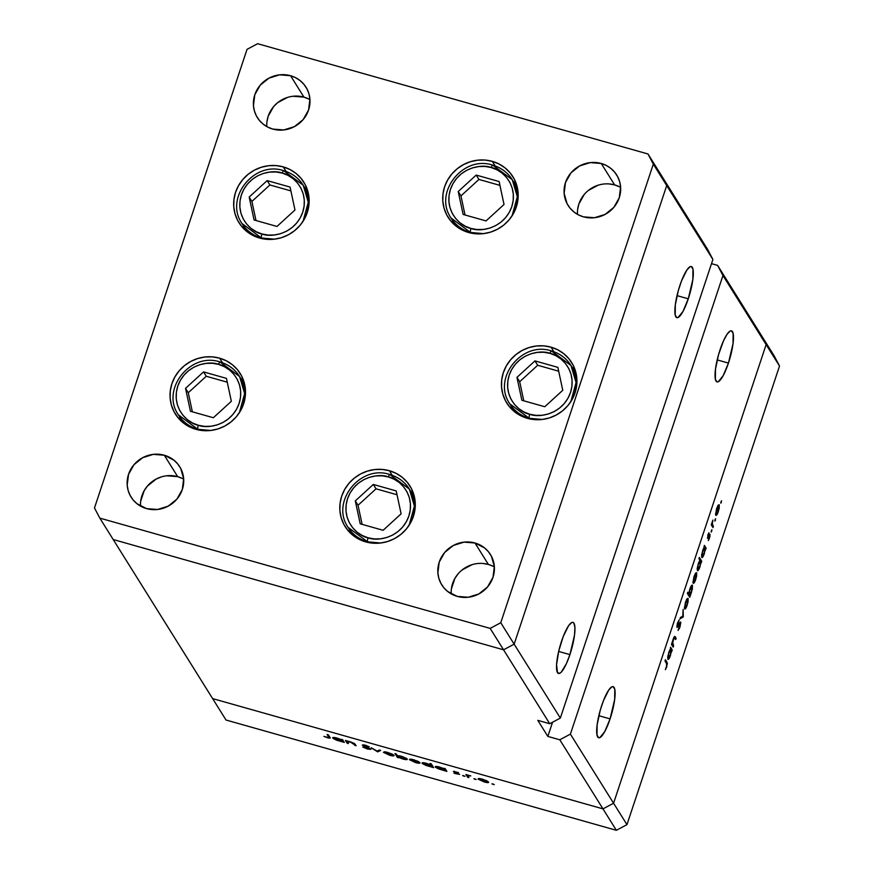 <?xml version="1.0" encoding="UTF-8"?>
<svg xmlns="http://www.w3.org/2000/svg" width="874" height="874" viewBox="0 0 874 874"><rect width="100%" height="100%" fill="white"/><g stroke="black" fill="none" stroke-linecap="round" stroke-linejoin="round"><path stroke-width="1.31" d="M219.614 358.165A38.227 36.5 148 0 1 240.186 373.482A38.227 36.5 148 0 1 237.225 415.663A38.227 36.5 148 0 1 195.94 429.331L189.166 426.665L183.125 422.743L178.012 417.706L174.057 411.741L171.391 405.099L170.124 398.009L170.31 390.754L171.927 383.62L174.92 376.869L179.181 370.773L184.545 365.561L190.794 361.432L197.699 358.537L204.986 356.996L212.393 356.876L219.614 358.165L226.377 360.831L232.429 364.753L237.531 369.789L241.486 375.754L244.152 382.397L245.419 389.487L245.244 396.741L243.617 403.875L240.623 410.627L236.362 416.723L231.009 421.934L224.749 426.064L217.845 428.959L210.558 430.5L203.161 430.62L195.94 429.331A38.227 36.5 148 0 1 175.357 414.014A38.227 36.5 148 0 1 178.318 371.821A38.227 36.5 148 0 1 219.614 358.165L222.477 362.754L219.614 358.165M243.715 380.966A38.227 36.5 -32 0 0 240.732 378.366M283.242 166.879A38.227 36.5 148 0 1 303.824 182.196A38.227 36.5 148 0 1 300.864 224.378A38.227 36.5 148 0 1 259.567 238.034L252.805 235.379L246.752 231.457L241.65 226.41L237.684 220.456L235.03 213.802L233.762 206.712L233.937 199.469L235.554 192.335L238.558 185.583L242.819 179.487L248.172 174.265L254.432 170.135L261.337 167.251L268.624 165.71L276.02 165.579L283.242 166.879L290.015 169.534L296.057 173.456L301.169 178.504L305.124 184.458L307.79 191.111L309.057 198.201L308.872 205.445L307.255 212.59L304.261 219.33L300.001 225.426L294.636 230.649L288.387 234.778L281.483 237.673L274.196 239.203L266.788 239.334L259.567 238.034A38.227 36.5 148 0 1 238.984 222.717A38.227 36.5 148 0 1 241.956 180.536A38.227 36.5 148 0 1 283.242 166.879L286.115 171.468L283.242 166.879M307.342 189.68A38.227 36.5 -32 0 0 304.371 187.069M492.291 161.351A38.227 36.5 148 0 1 512.874 176.668A38.227 36.5 148 0 1 509.903 218.85A38.227 36.5 148 0 1 468.617 232.506L461.854 229.851L455.802 225.929L450.7 220.882L446.734 214.928L444.068 208.274L442.801 201.184L442.987 193.941L444.604 186.796L447.608 180.055L451.869 173.959L457.222 168.737L463.471 164.607L470.376 161.712L477.674 160.182L485.07 160.051L492.291 161.351L499.054 164.006L505.106 167.928L510.208 172.965L514.174 178.93L516.84 185.583L518.107 192.662L517.921 199.917L516.305 207.051L513.3 213.802L509.039 219.898L503.686 225.121L497.437 229.25L490.533 232.134L483.235 233.675L475.838 233.795L468.617 232.506A38.227 36.5 148 0 1 448.034 217.189A38.227 36.5 148 0 1 451.006 175.008A38.227 36.5 148 0 1 492.291 161.351L495.154 165.929L492.291 161.351M516.392 184.141A38.227 36.5 -32 0 0 513.42 181.541M551.035 347.164A38.227 36.5 148 0 1 571.618 362.481A38.227 36.5 148 0 1 568.646 404.662A38.227 36.5 148 0 1 527.361 418.329L520.598 415.663L514.546 411.741L509.444 406.705L505.478 400.74L502.812 394.087L501.545 387.007L501.731 379.753L503.348 372.619L506.352 365.867L510.613 359.771L515.966 354.56L522.215 350.419L529.12 347.535L536.418 345.995L543.814 345.875L551.035 347.164L557.798 349.818L563.85 353.752L568.952 358.788L572.918 364.742L575.584 371.395L576.851 378.486L576.665 385.74L575.048 392.874L572.044 399.615L567.783 405.722L562.43 410.933L556.181 415.063L549.276 417.958L541.978 419.487L534.582 419.618L527.361 418.329A38.227 36.5 148 0 1 506.778 403.012A38.227 36.5 148 0 1 509.739 360.82A38.227 36.5 148 0 1 551.035 347.164L553.898 351.752L551.035 347.164M575.136 369.964A38.227 36.5 -32 0 0 572.164 367.364M389.378 470.715A38.227 36.5 148 0 1 409.961 486.031A38.227 36.5 148 0 1 406.989 528.213A38.227 36.5 148 0 1 365.703 541.88L358.941 539.214L352.888 535.292L347.786 530.256L343.821 524.291L341.155 517.648L339.888 510.558L340.073 503.304L341.69 496.17L344.695 489.418L348.955 483.322L354.309 478.111L360.558 473.97L367.462 471.086L374.76 469.546L382.156 469.425L389.378 470.715L396.141 473.38L402.193 477.302L407.295 482.339L411.261 488.293L413.926 494.946L415.194 502.037L415.008 509.291L413.391 516.425L410.387 523.165L406.126 529.273L400.773 534.484L394.524 538.613L387.619 541.509L380.321 543.049L372.925 543.169L365.703 541.88A38.227 36.5 148 0 1 345.121 526.563A38.227 36.5 148 0 1 348.092 484.371A38.227 36.5 148 0 1 389.378 470.715L392.24 475.303L389.378 470.715M413.478 493.515A38.227 36.5 -32 0 0 410.507 490.915M309.942 99.625A28.667 27.378 -32 0 0 303.944 97.134L290.561 75.71A28.667 27.378 148 0 1 305.998 87.192A28.667 27.378 148 0 1 303.77 118.831A28.667 27.378 148 0 1 272.808 129.079L267.728 127.091L263.194 124.141L259.36 120.361L256.388 115.892L254.389 110.9L253.449 105.59L254.793 94.796L260.233 85.16L268.952 78.157L279.593 74.836L290.561 75.71L295.631 77.699L300.175 80.648L303.999 84.428L306.971 88.897L308.97 93.879L309.92 99.199L308.566 109.993L303.125 119.629L294.418 126.632L283.766 129.953L272.808 129.079A28.667 27.378 148 0 1 257.371 117.597A28.667 27.378 148 0 1 259.589 85.958A28.667 27.378 148 0 1 290.561 75.71L303.944 97.134L309.025 99.123M494.378 566.92A28.667 27.378 -32 0 0 488.38 564.429L474.986 543.005A28.667 27.378 148 0 1 490.423 554.498A28.667 27.378 148 0 1 488.205 586.137A28.667 27.378 148 0 1 457.233 596.385L447.619 591.447L443.795 587.667L440.824 583.198L438.824 578.206L437.874 572.896L439.229 562.102L444.669 552.466L453.377 545.452L464.028 542.131L474.986 543.005L484.6 547.943L488.435 551.723L491.407 556.203L494.345 566.505L493.002 577.288L487.561 586.924L478.843 593.938L468.202 597.259L457.233 596.385A28.667 27.378 148 0 1 441.796 584.892A28.667 27.378 148 0 1 444.025 553.253A28.667 27.378 148 0 1 474.986 543.005L488.38 564.429L493.46 566.428M620.627 187.397A28.667 27.378 -32 0 0 614.63 184.906L601.246 163.482A28.667 27.378 148 0 1 616.683 174.964A28.667 27.378 148 0 1 614.455 206.603A28.667 27.378 148 0 1 583.493 216.85L578.413 214.862L573.879 211.912L570.045 208.132L567.073 203.664L564.134 193.362L565.478 182.568L570.919 172.932L579.637 165.929L590.278 162.608L601.246 163.482L606.316 165.47L610.86 168.42L614.684 172.2L617.656 176.668L619.655 181.661L620.606 186.97L619.251 197.764L613.81 207.4L605.103 214.403L594.451 217.724L583.493 216.85A28.667 27.378 148 0 1 568.056 205.368A28.667 27.378 148 0 1 570.274 173.729A28.667 27.378 148 0 1 601.246 163.482L614.63 184.906L619.71 186.894M183.693 479.149A28.667 27.378 -32 0 0 177.695 476.658L164.301 455.234A28.667 27.378 148 0 1 179.738 466.727A28.667 27.378 148 0 1 177.52 498.366A28.667 27.378 148 0 1 146.548 508.613L136.934 503.675L133.11 499.895L130.139 495.427L128.139 490.434L127.189 485.125L128.544 474.331L133.984 464.695L142.691 457.681L153.343 454.36L164.301 455.234L173.915 460.172L177.75 463.952L180.721 468.431L183.66 478.733L182.316 489.516L176.876 499.152L168.158 506.166L157.517 509.487L146.548 508.613A28.667 27.378 148 0 1 131.111 497.12A28.667 27.378 148 0 1 133.34 465.481A28.667 27.378 148 0 1 164.301 455.234L177.695 476.658L182.775 478.657M514.152 644.16L666.709 185.561L661.367 175.401L647.984 153.977L257.633 43.7L247.036 49.359L94.479 507.958L99.811 518.118L490.161 628.395L500.758 622.736L653.315 164.137L647.984 153.977L707.569 249.308L712.9 259.469L666.709 185.561L661.367 175.401L666.709 185.561L653.315 164.137L712.9 259.469L560.343 718.067L500.758 622.736L490.161 628.395L503.555 649.808L514.152 644.16L666.709 185.561L661.367 175.401L707.569 249.308L712.9 259.469L560.343 718.067L514.152 644.16L666.709 185.561L514.152 644.16L503.555 649.808L514.152 644.16L500.758 622.736L653.315 164.137L647.984 153.977L257.633 43.7L247.036 49.359L94.479 507.958L99.811 518.118L113.205 539.531L503.555 649.808L490.161 628.395L99.811 518.118L113.205 539.531L503.555 649.808L549.746 723.727L560.343 718.067L549.746 723.727L503.555 649.808L514.152 644.16M266.974 121.573L268.187 116.22L273.628 106.584L277.648 102.673L287.513 97.407M292.987 96.26L303.944 97.134A28.667 27.378 -32 0 0 266.81 126.588M140.714 501.108L144.177 490.696L147.378 486.119L156.085 479.105L161.264 476.942M166.726 475.784L177.695 476.658A28.667 27.378 -32 0 0 140.55 506.122M577.659 209.345L578.872 203.992L584.313 194.356M588.333 190.445L598.198 185.179M609.222 183.933L614.63 184.906A28.667 27.378 -32 0 0 577.495 214.359M451.399 588.879L454.862 578.468L458.063 573.89M462.084 569.979L471.949 564.713M482.961 563.468L488.38 564.429A28.667 27.378 -32 0 0 451.235 593.894M349.862 531.567L349.272 529.185A38.227 36.5 -32 0 0 350.31 532.998M511.519 408.016L510.929 405.634A38.227 36.5 -32 0 0 511.967 409.447M452.776 222.204L452.186 219.811A38.227 36.5 -32 0 0 453.224 223.635M243.726 227.732L243.136 225.35A38.227 36.5 -32 0 0 244.174 229.163M180.099 419.017L179.498 416.636A38.227 36.5 -32 0 0 180.536 420.449M679.906 285.427A26.548 5.965 -74.2 0 1 691.312 266.57A26.548 5.965 -74.2 0 1 688.275 298.81L677.022 295.631L688.275 298.81L692.864 279.374L692.973 269.192L691.334 266.581L690.078 266.723L686.942 269.913L681.589 280.729L678.377 290.376L675.318 304.851L675.209 315.044L676.847 317.655L678.093 317.502L682.998 311.406L688.275 298.81A26.548 5.965 -74.2 0 1 676.869 317.666A26.548 5.965 -74.2 0 1 679.906 285.427M561.545 641.232A26.548 5.965 -74.2 0 1 572.951 622.375A26.548 5.965 -74.2 0 1 569.914 654.615L558.661 651.436L569.914 654.615L574.502 635.19L574.928 627.663L573.945 623.217L572.973 622.386L571.716 622.539L568.581 625.718L563.227 636.534L558.715 651.196L556.563 664.753L557.503 672.63L559.731 673.319L561.217 672.193L566.45 663.563L569.914 654.615A26.548 5.965 -74.2 0 1 558.508 673.472A26.548 5.965 -74.2 0 1 561.545 641.232M601.716 705.504A26.548 5.965 -74.2 0 1 613.122 686.647A26.548 5.965 -74.2 0 1 610.085 718.887L598.832 715.708L610.085 718.887L614.673 699.451L614.783 689.269L613.144 686.658L611.887 686.8L608.752 689.99L603.399 700.806L600.187 710.453L597.128 724.928L597.018 735.121L598.657 737.732L599.903 737.58L604.808 731.483L610.085 718.887A26.548 5.965 -74.2 0 1 598.679 737.743A26.548 5.965 -74.2 0 1 601.716 705.504M720.078 349.687A26.548 5.965 -74.2 0 1 731.483 330.831A26.548 5.965 -74.2 0 1 728.446 363.081L717.193 359.902L728.446 363.081L733.035 343.646L733.144 333.453L731.505 330.842L730.249 330.995L727.113 334.174L723.541 340.74L718.559 354.636L715.489 369.123L715.38 379.316L717.019 381.927L718.264 381.774L723.169 375.678L728.446 363.081A26.548 5.965 -74.2 0 1 717.041 381.938A26.548 5.965 -74.2 0 1 720.078 349.687M212.633 698.599L602.984 808.876L613.57 803.217L766.127 344.618L760.795 334.469L717.609 265.379L711.512 263.653L717.609 265.379L760.795 334.469L766.127 344.618L722.951 275.529L717.609 265.379L722.951 275.529L766.127 344.618L613.57 803.217L570.394 734.127L722.951 275.529L570.394 734.127L559.797 739.786L602.984 808.876L613.57 803.217L570.394 734.127L559.797 739.786L547.845 736.411L537.805 720.351L549.746 723.727L537.805 720.351L547.845 736.411L552.565 722.219L547.845 736.411L559.797 739.786L602.984 808.876L212.633 698.599L602.984 808.876L212.633 698.599L113.205 539.531L503.555 649.808L113.205 539.531L226.016 720.023L616.367 830.3L602.984 808.876L616.367 830.3L226.016 720.023L212.633 698.599M690.296 594.965L689.772 597.292L687.368 593.446L687.783 592.201L688.788 593.807L690.558 587.219L692.459 585.274L692.328 589.251L690.285 594.986M760.795 334.469L774.189 355.882L779.521 366.042L766.127 344.618L613.57 803.217L626.964 824.641L779.521 366.042L626.964 824.641L616.367 830.3L626.964 824.641L613.57 803.217L602.984 808.876L613.57 803.217L766.127 344.618L779.521 366.042L774.189 355.882L760.795 334.469L766.127 344.618L760.795 334.469M348.409 743.577L347.153 743.217L345.438 740.475L350.54 741.884L354.451 743.523L356.089 745.74L354.844 745.391L353.293 743.282L350.245 742.07L347.557 741.851L348.409 743.577L347.524 741.906L350.529 742.157L356.089 745.74L355.215 744.342L350.54 741.884L345.438 740.475L347.153 743.217L347.535 742.081L347.153 743.217L348.409 743.577M363.518 745.38L365.365 745.194L369.276 746.822L365.168 745.14L362.273 745.041L369.636 748.81L362.786 747.041L367.539 749.062L370.937 749.346L367.539 749.062L362.786 747.041L369.647 748.942L362.426 745.216L364.84 745.052L369.276 746.822L363.671 745.544L370.893 749.171L364.742 746.123L363.66 744.79M377.721 751.859L371.177 747.751L377.164 751.083L379.294 750.045L380.649 750.427L377.721 751.859L380.649 750.427L379.294 750.045L377.164 751.083L371.177 747.751L377.535 751.804L378.136 750.613L377.721 751.859M383.478 752.361L385.805 751.935L392.022 753.967L394.098 755.584L391.607 755.737L383.478 752.361L389.64 755.256C392.808 756.097 394.272 756.119 394.021 755.344L387.87 752.427L384.265 751.782L383.478 752.361L384.265 751.782M409.393 759.681L411.72 759.255L417.936 761.287L420.023 762.915L417.521 763.057L409.393 759.681L415.554 762.587C418.722 763.417 420.186 763.439 419.935 762.663L413.784 759.746L410.179 759.102L409.393 759.681L410.179 759.102M444.243 768.803L443.926 768.301L445.172 768.65L446.887 771.392L438.398 768.847L435.569 767.296L435.219 766.738L435.973 766.432L444.243 768.803L439.775 767.088C436.585 766.247 435.099 766.214 435.307 766.99L446.887 771.392L445.172 768.65L443.926 768.301L444.243 768.803M493.297 784.546L492.138 783.781L494.269 784.557M478.023 779.073L480.361 778.647L486.567 780.679L488.653 782.296L486.152 782.449L478.023 779.073L484.185 781.968C487.353 782.809 488.817 782.831 488.577 782.044L482.415 779.138L478.821 778.494L478.023 779.073L478.821 778.494M475.248 779.444L474.09 778.679L476.21 779.466M468.868 777.609L467.623 777.248L465.908 774.517L470.758 775.926L467.983 775.741L468.868 777.609L467.929 775.806L470.758 775.926L465.908 774.517L467.623 777.248L467.994 776.134L467.623 777.248L468.868 777.609M463.985 776.265L462.827 775.5L464.957 776.276M458.402 774.047L454.01 773.14L459.648 774.386L454.699 771.884L458.435 772.682L453.42 771.371L458.129 772.529L454.699 771.884L459.648 774.386L454.699 773.468L458.402 774.047L453.453 771.545L458.577 773.665M431.024 765.1L430.008 763.461L431.253 763.81L433.657 767.656L426.173 765.493L422.339 763.559L422.743 762.696L431.024 765.1L426.545 763.352C423.355 762.51 421.869 762.478 422.076 763.253L433.657 767.656L431.253 763.81L430.008 763.461L431.024 765.1L431.385 764.018L431.024 765.1M398.315 757.255L398.631 757.758L397.375 757.408L394.972 753.563L396.228 753.912L397.233 755.518L402.095 756.469L406.781 758.599L407.186 759.506L405.274 759.539L398.315 757.255L402.772 758.971C405.973 759.812 407.459 759.845 407.251 759.069L401.046 756.152L397.233 755.518L396.228 753.912L394.972 753.563L397.375 757.408L398.631 757.758L398.315 757.255M341.647 739.83L341.33 739.317L342.586 739.677L344.29 742.408L336.807 740.256L333.442 738.661L332.644 737.875L333.125 737.47L341.647 739.83L337.178 738.104C333.999 737.274 332.502 737.23 332.71 738.006L344.29 742.408L342.586 739.677L341.33 739.317L341.647 739.83M328.679 736.968L327.346 737.383L328.897 737.47L327.116 734.477L328.373 734.826L330.154 738.06L323.893 736.367L327.521 737.754C329.99 738.344 330.798 738.213 329.946 737.361L328.373 734.826L327.116 734.477L328.679 736.968L329.039 735.886L328.886 737.492L329.29 736.29M675.263 636.862L674.422 636.633L675.263 636.862C674.848 635.802 674.149 636.6 673.144 639.255L671.483 644.4L673.188 647.131L673.603 645.897L672.161 645.482L673.603 645.897L673.188 647.131L671.483 644.4L673.887 637.419L675.034 636.567L676.137 638.271L675.733 639.506L674.236 637.834L672.685 642.182L673.603 645.897L672.587 643.974L673.275 639.812L674.488 637.747L675.733 639.506L676.137 638.271L674.826 636.447M680.638 622.091L677.339 626.057L677.394 623.457L679.153 619.972L677.525 623.031L676.946 627.314L679.295 623.304L680.223 623.326L678.049 630.449L679.961 627.062L680.77 622.572L679.732 627.729L678.049 630.449L680.289 623.523L677.055 627.423L677.317 623.697L679.153 619.972L677.339 626.057L680.507 621.982M683.282 616.804L679.972 618.847L680.42 617.503L682.791 616.148L683.107 609.451L683.282 616.804L683.107 609.451L682.791 616.148L680.42 617.503L679.972 618.847L683.228 616.978L681.96 616.618L683.282 616.804M684.615 608.872C685.26 609.451 686.134 608.173 687.237 605.048L688.1 598.406L687.03 598.821L685.467 602.208L684.429 608.293L686.636 599.422L688.1 598.406L688.067 601.902L686.505 606.971L684.834 609.058M693.169 583.155C693.814 583.723 694.688 582.445 695.791 579.32L696.654 572.689L695.584 573.093L694.022 576.49L692.984 582.565L695.191 573.705L696.654 572.689L696.622 576.174L695.059 581.243L693.388 583.34M701.724 557.415C702.357 557.983 703.242 556.705 704.368 553.57L705.023 548.806L705.711 549.385L706.116 548.151L704.007 547.55L706.116 548.151L704.411 545.409L703.996 546.654L704.411 545.409L706.116 548.151L702.193 557.579L701.614 554.837L703.231 549.014L704.313 547.157L702.609 550.696L701.942 557.612M721.411 502.342L720.777 502.976L721.345 500.988L720.832 503.184M715.773 515.212C716.418 515.78 717.292 514.502 718.395 511.377L719.258 504.746L718.188 505.15L716.625 508.548L715.587 514.622L717.794 505.762L719.258 504.746L719.226 508.231L717.663 513.3L715.992 515.398M715.445 520.259L714.823 520.893L715.38 518.905L714.866 521.101M713.381 526.323L712.966 527.568L711.25 524.826L712.878 520.085L712.244 523.788L713.381 526.323L712.288 524.247L712.878 520.085L711.25 524.826L712.966 527.568L713.381 526.323L711.939 525.919L713.381 526.323M711.786 531.25L711.163 531.895L711.72 529.906L711.207 532.091M707.427 538.275L708.934 532.801L707.787 536.92L709.732 534.211L710.005 536.254L708.333 540.547L709.644 535.587L707.427 538.275L709.622 535.533L708.333 540.547L709.535 538.034L710.027 534.276L707.831 537.018L708.934 532.801L707.82 534.997L707.842 538.231M697.354 570.547C697.998 571.115 698.872 569.826 699.998 566.691L700.653 561.938L701.341 562.517L701.756 561.272L699.659 560.682L701.756 561.272L699.353 557.426L698.938 558.672L699.954 560.31L698.938 558.672L699.353 557.426L701.756 561.272L697.823 570.711L697.201 568.417L698.654 562.659L699.954 560.31L698.239 563.817L697.583 570.733M667.845 659.236C668.49 659.815 669.375 658.526 670.489 655.391L671.156 650.627L671.833 651.217L672.248 649.972L670.129 649.371L672.248 649.972L670.533 647.23L670.434 648.989L670.533 647.23L672.248 649.972L668.315 659.411L667.747 656.658L669.364 650.835L670.434 648.989L668.73 652.517L668.075 659.433M666.534 666.327L666.862 664.109L665.005 660.952L665.42 659.706L667.408 663.584L665.365 669.681L666.753 666.775L667.004 662.241L665.42 659.706L665.005 660.952L666.567 663.442L666.534 666.327M721.596 500.868L721.017 501.709M719.258 504.746L718.188 505.15M717.882 505.62L718.843 505.991L716.833 508.887L718.843 505.991L718.188 511.05L716.188 513.967L715.555 513.792L716.188 513.967L716.538 508.799L716.188 513.967M715.631 518.795L715.052 519.626M711.523 524.029L712.288 524.247L711.523 524.029M711.36 525.001L712.802 525.405L711.36 525.001M711.971 529.786L711.392 530.627M703.931 547.659L704.859 548.031L702.816 551.013L704.859 548.031L704.171 553.187L702.139 556.181L701.516 555.995L702.139 556.181L702.532 550.926L702.139 556.181M698.457 564.145L700.489 561.152L699.801 566.319L697.769 569.302L697.146 569.127L697.769 569.302L698.162 564.058L697.955 569.444L699.528 567.084L700.642 562.43L699.987 561.108L698.457 564.145M699.582 560.791L700.489 561.152M697.146 569.214L697.769 569.302M696.654 572.689L695.584 573.093M695.278 573.562L696.239 573.934L694.229 576.829L696.239 573.934L695.584 578.992L693.585 581.909L692.951 581.734L693.585 581.909L693.934 576.753L693.585 581.909M692.459 585.274L692.459 585.274C691.815 584.717 690.941 585.995 689.815 589.131L688.788 593.807L687.379 593.402L688.788 593.807L687.783 592.201L687.368 593.446L689.772 597.292L690.187 596.046L688.745 595.642L690.187 596.046L691.574 592.004L692.23 585.088M688.428 595.128L689.87 595.544L688.428 595.128M687.958 594.386L689.684 594.801L690.493 593.774L691.367 591.687L689.324 594.67L687.882 594.265L689.324 594.67L689.728 589.415L692.044 586.52L691.367 591.687L692.044 586.52M688.1 598.406L687.03 598.821M686.724 599.28L687.51 599.509L685.675 602.557L687.685 599.651L687.03 604.721L685.03 607.638L684.397 607.452L685.03 607.638L685.38 602.47L685.183 607.78L687.03 604.721L687.685 599.651M684.397 607.55L685.03 607.638M680.048 623.271L679.415 623.096M676.946 627.314L677.558 627.106M677.951 625.631L677.339 626.057M674.641 637.845L676.137 638.271L674.641 637.845M673.821 637.55L674.925 638.217M671.702 643.723L672.587 643.974L671.702 643.723M671.538 644.499L672.98 644.903L671.538 644.499M668.949 652.834L670.981 649.852L670.292 655.008L668.26 658.002L667.638 657.827L668.26 658.002L668.654 652.758L668.446 658.144L670.019 655.784L671.145 651.13L670.489 649.808L668.949 652.834M670.052 649.491L670.981 649.852M667.638 657.914L668.26 658.002M665.562 661.837L667.004 662.241L665.562 661.837M715.555 513.89L716.549 514.087L717.63 512.503L718.843 505.991M701.505 556.082L702.576 556.225L703.898 553.952L704.859 548.031M692.951 581.833L693.945 582.029L695.027 580.445L696.239 573.934M691.094 586.159L691.891 586.388L689.761 590.311L689.324 594.67M492.903 783.923L491.942 783.902M487.321 781.695L479.979 778.985L479.28 779.422L482.699 779.215L487.321 781.695L487.495 781.17L487.375 781.924L483.967 781.629L479.28 779.422L479.455 778.516M474.855 778.821L473.894 778.81M468.125 775.238L467.929 775.806L468.125 775.238M463.591 775.642L462.63 775.62M454.699 771.884L455.791 771.895M454.458 771.294L454.185 772.103L454.458 771.294M445.991 769.961L445.631 771.043L445.991 769.961M445.696 769.491L445.336 770.562L445.696 769.491M436.552 767.35L443.511 770.06L444.779 769.677L441.337 769.59L436.552 767.35L440.081 767.175L444.779 769.677L445.128 768.639L444.844 769.918M432.772 766.225L432.412 767.306L432.772 766.225M432.466 765.755L432.117 766.826L432.466 765.755M423.333 763.614L430.281 766.323L431.559 765.941L428.118 765.853L423.333 763.614L426.851 763.439L431.559 765.941L431.92 764.87L431.614 766.17L432.007 765.001M418.69 762.314L411.337 759.604L410.649 760.041L414.068 759.834L418.69 762.314L418.864 761.789L418.744 762.532L415.336 762.248L410.649 760.041L410.824 759.135M397.736 756.327L397.375 757.408L397.736 756.327M397.768 756.381L402.553 758.632L397.714 756.152L401.308 756.229L405.995 758.719L406.17 758.195L406.049 758.927L403.34 758.84L405.711 759.113L406.268 758.261M392.776 754.983L385.423 752.274L384.735 752.711L388.154 752.514L392.776 754.983L392.95 754.459L392.83 755.212L389.422 754.928L384.735 752.711L384.899 751.815M355.194 744.32L354.844 745.391L355.194 744.32M354.265 743.403L354.036 744.102L354.265 743.403M347.71 741.316L347.524 741.906L347.71 741.316M343.406 740.977L343.045 742.059L343.406 740.977M343.111 740.507L342.75 741.589L343.111 740.507M333.966 738.366L340.926 741.076L342.193 740.693L338.751 740.606L333.966 738.366L337.495 738.191L342.193 740.693L342.532 739.655L342.247 740.934L342.641 739.754M330.186 738.006L329.946 737.361M479.28 779.422L484.742 781.837L487.026 782.11L487.605 781.236M444.779 769.677L440.398 767.547L436.497 767.175L436.727 766.465M431.559 765.941L427.178 763.81L423.289 763.373L423.508 762.729M410.649 760.041L416.832 762.609L418.646 762.641L418.974 761.844M405.995 758.719L401.625 756.589L397.703 756.196L397.921 755.529M384.735 752.711L390.197 755.125L392.481 755.398L393.06 754.524M342.193 740.693L337.812 738.563L333.934 738.126L334.141 737.481M305.288 189.068A36.107 34.468 148 0 1 308.391 193.547A36.107 34.468 -32 0 0 307.823 192.597L303.234 185.244A36.107 34.468 148 0 1 303.038 221.351L308.26 202.265L303.234 185.244L283.788 170.78A36.107 34.468 148 0 1 303.234 185.244C298.569 178.001 292.047 173.139 283.668 170.67A3.398 0.765 -74.2 0 1 283.788 170.78A3.398 0.765 105.8 0 0 283.657 170.67A3.398 0.765 105.8 0 0 282.204 173.085C291.577 174.396 309.822 189.538 302.743 212.196C294.833 234.603 270.514 237.728 261.949 233.97L256.158 231.697L250.98 228.333L246.621 224.028L243.234 218.926L240.951 213.234L239.869 207.171L240.022 200.965L241.41 194.858L243.966 189.09L247.615 183.879L252.204 179.41L257.546 175.871L263.456 173.402L269.695 172.091L276.02 171.981L282.204 173.085L287.994 175.357L293.172 178.722L297.531 183.027L300.929 188.129L303.202 193.82L304.283 199.884L304.13 206.089L302.743 212.196L300.186 217.965L296.537 223.187L291.949 227.644L286.606 231.184L280.696 233.653L274.458 234.964L268.132 235.073L261.949 233.97A3.398 0.765 105.8 0 0 261.435 237.99L274.534 239.17A36.107 34.468 148 0 1 261.435 237.99L261.818 238.602L261.435 237.99A3.398 0.765 -74.2 0 1 261.949 233.97C252.575 232.659 234.33 217.517 241.41 194.858C249.319 172.451 273.638 169.327 282.204 173.085A3.398 0.765 -74.2 0 1 283.657 170.67C254.094 160.499 224.17 198.245 242 223.525L261.435 237.99A36.107 34.468 148 0 1 242 223.525L246.588 230.867A36.107 34.468 -32 0 0 247.189 231.796A36.107 34.468 148 0 1 244.534 227.043M254.072 219.975L276.982 226.453L294.975 210L290.081 187.08L267.171 180.601L249.177 197.054L254.072 219.975L249.177 197.054L267.171 180.601L269.902 184.971L251.909 201.424L249.177 197.054L251.909 201.424L255.984 220.521L251.909 201.424L269.902 184.971L267.171 180.601L290.081 187.08L294.975 210L276.982 226.453L254.072 219.975M290.9 190.903L269.902 184.971L290.9 190.903M241.65 380.365A36.107 34.468 148 0 1 244.764 384.833A36.107 34.468 -32 0 0 244.185 383.883L239.596 376.541A36.107 34.468 148 0 1 239.4 412.637L244.622 393.551L239.596 376.541L220.161 362.076A36.107 34.468 148 0 1 239.596 376.541C234.942 369.287 228.42 364.436 220.03 361.967A3.398 0.765 -74.2 0 1 220.161 362.076A3.398 0.765 105.8 0 0 220.019 361.956A3.398 0.765 105.8 0 0 218.566 364.382C227.95 365.693 246.195 380.835 239.115 403.482C231.195 425.9 206.876 429.014 198.322 425.256L192.531 422.983L187.353 419.629L182.983 415.314L179.596 410.212L177.313 404.531L176.231 398.468L176.384 392.262L177.772 386.155L180.339 380.387L183.988 375.164L188.565 370.707L193.919 367.167L199.818 364.698L206.056 363.376L212.393 363.267L218.566 364.382L224.356 366.654L229.534 370.008L233.904 374.323L237.291 379.425L239.574 385.106L240.656 391.17L240.503 397.375L239.115 403.482L236.548 409.251L232.899 414.473L228.322 418.93L222.968 422.47L217.058 424.939L210.82 426.261L204.494 426.37L198.322 425.256A3.398 0.765 105.8 0 0 197.797 429.276L210.896 430.456A36.107 34.468 148 0 1 197.797 429.276L198.18 429.888L197.797 429.276A3.398 0.765 -74.2 0 1 198.322 425.256C188.937 423.945 170.692 408.803 177.772 386.155C185.681 363.737 210 360.623 218.566 364.382A3.398 0.765 -74.2 0 1 220.019 361.956C190.456 351.796 160.532 389.531 178.362 414.811L197.797 429.276A36.107 34.468 148 0 1 178.362 414.811L182.95 422.164A36.107 34.468 -32 0 0 183.562 423.092A36.107 34.468 148 0 1 180.896 418.34M190.445 411.272L213.343 417.739L231.348 401.286L226.442 378.366L203.544 371.898L185.539 388.351L190.445 411.272L185.539 388.351L203.544 371.898L206.275 376.268L188.271 392.721L185.539 388.351L188.271 392.721L192.356 411.807L188.271 392.721L206.275 376.268L203.544 371.898L226.442 378.366L231.348 401.286L213.343 417.739L190.445 411.272M227.262 382.2L206.275 376.268L227.262 382.2M411.414 492.914A36.107 34.468 148 0 1 414.527 497.382A36.107 34.468 -32 0 0 413.959 496.432L409.36 489.09A36.107 34.468 148 0 1 409.163 525.187L414.396 506.101L409.36 489.09L389.924 474.615A36.107 34.468 148 0 1 409.36 489.09C404.706 481.836 398.183 476.986 389.793 474.516A3.398 0.765 -74.2 0 1 389.924 474.615A3.398 0.765 105.8 0 0 389.782 474.506A3.398 0.765 105.8 0 0 388.34 476.931C397.714 478.242 415.958 493.384 408.879 516.031C400.969 538.45 376.65 541.563 368.085 537.805L362.295 535.533L357.116 532.179L352.746 527.863L349.36 522.761L347.087 517.08L345.995 511.017L346.159 504.811L347.535 498.704L350.103 492.925L353.752 487.714L358.34 483.246L363.682 479.717L369.593 477.248L375.831 475.926L382.156 475.817L388.34 476.931L394.13 479.203L399.298 482.557L403.668 486.873L407.055 491.964L409.338 497.656L410.419 503.719L410.267 509.924L408.879 516.031L406.312 521.8L402.674 527.022L398.085 531.479L392.732 535.019L386.832 537.488L380.594 538.81L374.258 538.919L368.085 537.805A3.398 0.765 105.8 0 0 367.572 541.825L380.671 543.005A36.107 34.468 148 0 1 367.572 541.825L367.943 542.437L367.572 541.825A3.398 0.765 -74.2 0 1 368.085 537.805C358.701 536.494 340.467 521.352 347.535 498.704C355.456 476.286 379.775 473.173 388.34 476.931A3.398 0.765 -74.2 0 1 389.782 474.506C360.219 464.345 330.296 502.08 348.125 527.361L367.572 541.825A36.107 34.468 148 0 1 348.125 527.361L352.725 534.713A36.107 34.468 -32 0 0 353.325 535.642A36.107 34.468 148 0 1 350.671 530.879M360.208 523.821L383.118 530.289L401.111 513.836L396.206 490.915L373.307 484.447L355.303 500.9L360.208 523.821L355.303 500.9L373.307 484.447L376.038 488.817L358.034 505.27L355.303 500.9L358.034 505.27L362.12 524.356L358.034 505.27L376.038 488.817L373.307 484.447L396.206 490.915L401.111 513.836L383.118 530.289L360.208 523.821M397.025 494.75L376.038 488.817L397.025 494.75M573.071 369.363A36.107 34.468 148 0 1 576.184 373.832A36.107 34.468 -32 0 0 575.616 372.881L571.017 365.54A36.107 34.468 148 0 1 570.82 401.636L576.053 382.55L571.017 365.54L551.581 351.064A36.107 34.468 148 0 1 571.017 365.54C566.363 358.285 559.841 353.435 551.45 350.966A3.398 0.765 -74.2 0 1 551.581 351.064A3.398 0.765 105.8 0 0 551.439 350.955A3.398 0.765 105.8 0 0 549.997 353.369C559.371 354.68 577.616 369.833 570.536 392.481C562.627 414.899 538.308 418.012 529.742 414.254L523.952 411.982L518.774 408.628L514.404 404.312L511.017 399.21L508.744 393.519L507.652 387.455L507.816 381.261L509.192 375.154L511.76 369.374L515.409 364.163L519.997 359.695L525.34 356.166L531.25 353.686L537.488 352.375L543.814 352.266L549.997 353.369L555.788 355.652L560.955 359.006L565.325 363.322L568.712 368.413L570.995 374.105L572.077 380.168L571.924 386.374L570.536 392.481L567.969 398.249L564.331 403.471L559.742 407.929L554.389 411.468L548.49 413.937L542.251 415.259L535.915 415.358L529.742 414.254A3.398 0.765 105.8 0 0 529.229 418.275L542.328 419.454A36.107 34.468 148 0 1 529.229 418.275L529.6 418.886L529.229 418.275A3.398 0.765 -74.2 0 1 529.742 414.254C520.358 412.943 502.124 397.801 509.192 375.154C517.113 352.735 541.432 349.611 549.997 353.369A3.398 0.765 -74.2 0 1 551.439 350.955C521.876 340.794 491.953 378.529 509.782 403.81L529.229 418.275A36.107 34.468 148 0 1 509.782 403.81L514.382 411.162A36.107 34.468 -32 0 0 514.983 412.091A36.107 34.468 148 0 1 512.328 407.328M521.865 400.27L544.775 406.738L562.769 390.285L557.863 367.364L534.964 360.896L516.96 377.349L521.865 400.27L516.96 377.349L534.964 360.896L537.696 365.266L519.691 381.719L516.96 377.349L519.691 381.719L523.777 400.805L519.691 381.719L537.696 365.266L534.964 360.896L557.863 367.364L562.769 390.285L544.775 406.738L521.865 400.27M558.683 371.199L537.696 365.266L558.683 371.199M514.327 183.54A36.107 34.468 148 0 1 517.441 188.019A36.107 34.468 -32 0 0 516.873 187.069L512.273 179.716A36.107 34.468 148 0 1 512.077 215.823L517.31 196.726L512.273 179.716L492.838 165.252A36.107 34.468 148 0 1 512.273 179.716C507.619 172.473 501.097 167.611 492.707 165.142A3.398 0.765 -74.2 0 1 492.838 165.252A3.398 0.765 105.8 0 0 492.696 165.142A3.398 0.765 105.8 0 0 491.254 167.557C500.627 168.868 518.872 184.01 511.793 206.668C503.883 229.075 479.564 232.2 470.999 228.442L465.208 226.169L460.03 222.804L455.66 218.5L452.273 213.398L450.001 207.706L448.908 201.643L449.072 195.437L450.449 189.33L453.016 183.562L456.665 178.34L461.253 173.882L466.596 170.343L472.506 167.874L478.744 166.563L485.07 166.453L491.254 167.557L497.044 169.829L502.211 173.194L506.581 177.498L509.968 182.6L512.251 188.292L513.333 194.356L513.18 200.561L511.793 206.668L509.225 212.437L505.587 217.648L500.999 222.116L495.645 225.645L489.746 228.125L483.508 229.436L477.171 229.545L470.999 228.442A3.398 0.765 105.8 0 0 470.485 232.462L483.584 233.631A36.107 34.468 148 0 1 470.485 232.462L470.857 233.063L470.485 232.462A3.398 0.765 -74.2 0 1 470.999 228.442C461.614 227.131 443.38 211.978 450.449 189.33C458.369 166.923 482.688 163.799 491.254 167.557A3.398 0.765 -74.2 0 1 492.696 165.142C463.133 154.971 433.209 192.706 451.039 217.997L470.485 232.462A36.107 34.468 148 0 1 451.039 217.997L455.638 225.339A36.107 34.468 -32 0 0 456.239 226.268A36.107 34.468 148 0 1 453.584 221.515M463.122 214.447L486.031 220.925L504.025 204.472L499.12 181.552L476.221 175.073L458.216 191.526L463.122 214.447L458.216 191.526L476.221 175.073L478.952 179.443L460.948 195.896L458.216 191.526L460.948 195.896L465.034 214.993L460.948 195.896L478.952 179.443L476.221 175.073L499.12 181.552L504.025 204.472L486.031 220.925L463.122 214.447M499.939 185.375L478.952 179.443L499.939 185.375M680.147 623.26L679.437 623.064M677.416 626.123L676.847 625.959M444.844 769.907L445.227 768.738"/></g></svg>
